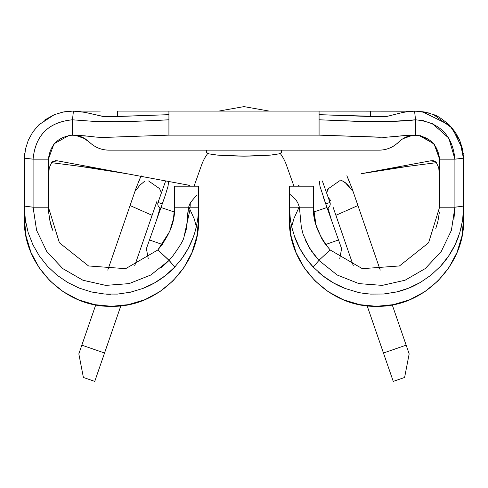 <?xml version="1.0" encoding="UTF-8"?>
<svg xmlns="http://www.w3.org/2000/svg" width="488" height="488" viewBox="0 0 488 488"><rect width="100%" height="100%" fill="white"/><g stroke="black" fill="none" stroke-linecap="round" stroke-linejoin="round"><path stroke-width="0.73" d="M162.034 204.6L161.51 206.082L162.034 204.6M160.07 207.87L156.703 219.631L165.072 195.956L168.012 186.331L168.635 181.469L168.012 186.331M329.973 202.429A4.502 4.502 0 0 1 327.235 208.181A4.502 4.502 0 0 0 329.973 202.429L322.336 180.92L329.973 202.429L325.734 203.935L329.973 202.429M160.766 208.181A4.502 4.502 0 0 1 158.027 202.429L162.266 203.935L158.027 202.429A4.502 4.502 0 0 0 160.766 208.181M380.243 270.145L357.936 205.552L380.243 270.145L357.936 205.552L335.89 215.306L353.349 265.856M383.483 353.105L367.147 305.811L383.452 353.007L406.156 345.162L392.242 304.878M153.982 209.901L152.116 215.306L130.064 205.552L107.757 270.145L134.956 191.387L130.064 205.552L152.11 215.306L157.081 200.922L134.651 265.856L154.8 207.528M95.758 304.878L81.844 345.162L104.548 353.007L120.853 305.811L104.517 353.105L120.853 305.811L104.548 353.007L81.844 345.162L95.758 304.878L78.83 353.879L83.393 377.468L94.745 381.39L104.548 353.007L94.745 381.39L83.393 377.468L78.83 353.879L95.758 304.878M346.846 175.778L351.866 187.971L346.846 175.778M136.134 187.971L141.154 175.778L136.134 187.971L132.95 197.195L134.956 191.394L140.068 185.044L144.515 181.335L140.068 185.044L134.956 191.387L136.134 187.971M349.695 182.207L347.09 176.327M134.651 265.856L152.11 215.306L134.651 265.856M357.936 205.552L353.044 191.387L357.936 205.552L335.89 215.306L333.2 207.528M367.147 305.811L393.255 381.39L404.607 377.468L409.17 353.879L406.156 345.162L383.452 353.007L393.255 381.39L404.607 377.468L409.17 353.879L406.156 345.162M352.232 190.253L347.047 184.147L342.619 180.908L339.441 180.944L328.454 188.6L339.441 180.944L341.814 180.633L345.01 182.366L353.044 191.387L351.866 187.971L355.05 197.195M351.781 187.734L347.114 176.321M140.886 176.321L136.219 187.734M159.546 188.6L148.559 180.944L159.546 188.6L161.424 192.864M328.497 210.31L331.297 219.631L327.137 207.9L331.297 219.631L327.93 207.87M326.576 192.864L328.454 188.6L327.381 189.93M149.487 239.944L162.345 244.506L149.487 239.944L161.01 207.498L149.487 239.944L162.345 244.506L149.487 239.944L146.4 248.636L149.487 239.944M325.655 244.512L338.513 239.944L326.99 207.498L313.631 212.042L326.99 207.498L341.6 248.636L339.788 258.463L341.6 248.636L338.513 239.944L325.655 244.512M398.72 142.02L401.77 139.483L398.617 142.124C403.448 137.494 409.096 135.17 415.55 135.139C429.849 136.86 437.858 144.863 439.578 159.161L454.914 159.161L454.914 207.211L439.578 207.211L428.592 242.78L399.459 265.954L362.334 268.662L330.15 249.96L325.392 244.14L321.427 237.924L316.017 225.035L313.449 207.211L299.077 207.211L294.038 218.264L291.629 226.688L294.038 218.264L299.077 207.211L289.421 207.211L289.421 193.907L295.74 199.458L297.881 203.069L299.406 207.211L301.303 227.072L303.139 234.508M305.348 240.34L311.625 251.302M313.522 253.87L318.926 260.421L313.241 267.058L309.386 262.696L305.842 258.109L299.724 248.3L294.935 237.705L291.629 226.694M174.356 212.201A63.062 63.062 0 0 0 174.551 207.211L173.49 218.734L169.69 231.495L157.85 249.96L125.666 268.662L88.541 265.954L59.408 242.78L48.422 207.211L33.086 207.211L33.086 159.161C35.423 135.255 48.544 122.14 72.45 119.804L92.366 121.268L114.961 121.683L141.953 121.054L168.921 119.786L168.921 111.112L168.921 135.139L319.079 135.139L319.079 111.112L117.498 111.112L387.74 111.112M196.371 226.713L194.858 232.398M193.413 236.753A87.09 87.09 0 0 0 194.023 235.015L193.041 237.766A87.09 87.09 0 0 0 193.413 236.753A87.09 87.09 0 0 1 193.041 237.766L188.215 248.416L182.128 258.152L178.712 262.581M182.115 258.17A87.09 87.09 0 0 1 178.632 262.672A87.09 87.09 0 0 0 193.041 237.778L188.215 248.416L182.128 258.152L174.759 267.058L165.17 275.787A87.09 87.09 0 0 0 174.759 267.058L165.17 275.787L154.446 282.973L142.679 288.524A87.09 87.09 0 0 0 154.434 282.979A87.09 87.09 0 0 1 142.679 288.524L130.308 292.245L117.425 294.099L104.493 294.02L91.665 292.013L79.3 288.134L67.661 282.467L56.943 275.104L47.501 266.283L39.406 256.09L32.97 244.884L28.231 232.77L25.364 220.149A87.09 87.09 0 0 0 25.931 223.48A87.09 87.09 0 0 1 25.364 220.149L24.4 207.211A87.09 87.09 0 0 0 25.364 220.149L24.4 207.211L24.4 219.222L26.096 236.308L31.043 252.589L39.119 267.668L49.947 280.85L63.141 291.659L78.233 299.717L94.526 304.64L111.551 306.318L128.496 304.634L144.844 299.681L159.899 291.611L173.063 280.814L183.915 267.583L191.943 252.577L196.902 236.204L198.579 219.222L198.579 207.211L188.923 207.211L190.021 209.584L183.946 237.089L186.288 229.25L188.594 207.211L190.289 202.746L196.646 195.176L190.289 202.746L190.1 207.211L190.289 202.746L188.594 207.211L174.551 207.211L188.594 207.211L187.642 214.073L186.953 225.358L186.288 229.25L183.946 237.089L190.021 209.584L194.212 218.868L196.371 226.688L195.889 223.961M130.272 292.251A87.09 87.09 0 0 0 130.308 292.245L117.425 294.099L104.493 294.02L91.665 292.019L79.3 288.134L67.661 282.467L56.943 275.104L47.495 266.283M154.605 282.881A87.09 87.09 0 0 0 165.072 275.866A87.09 87.09 0 0 1 154.605 282.881M106.128 294.136A87.09 87.09 0 0 0 110.532 294.294M77.604 287.438A87.09 87.09 0 0 0 79.3 288.134A87.09 87.09 0 0 1 77.604 287.438M194.017 235.027L193.041 237.766A87.09 87.09 0 0 1 191.217 242.255M194.944 232.111L194.023 235.002M169.543 231.849C170.769 228.39 172.264 226.023 174.076 214.805L174.551 207.211L174.551 186.19L198.579 186.19L174.551 186.19L174.551 207.211C175.259 221.046 169.69 235.295 157.85 249.96L125.666 268.662L88.541 265.954L59.408 242.78L48.422 207.211L48.422 159.161C50.142 144.863 58.151 136.86 72.45 135.139C58.151 136.86 50.142 144.863 48.422 159.161L33.086 159.161L48.422 159.161L53.967 143.814L69.192 135.353L70.839 135.194L69.198 135.359L53.967 143.814L48.422 159.161L48.422 207.211C48.855 217.251 50.398 225.151 53.052 230.916C50.398 225.151 48.855 217.251 48.422 207.211L33.086 207.211L36.6 230.336L46.732 251.411L62.671 268.528L82.923 280.222L105.731 285.376L129.052 283.626L150.798 275.025L169.074 260.421L172.429 256.474C179.962 246.129 183.799 239.669 183.946 237.089C183.799 239.669 179.962 246.129 172.429 256.474L169.08 260.433L157.85 249.96L169.129 260.36L172.429 256.474L169.129 260.36M174.198 213.933A63.062 63.062 0 0 0 174.259 213.305A63.062 63.062 0 0 1 174.198 213.933M173.197 220.234A63.062 63.062 0 0 0 173.758 217.203A63.062 63.062 0 0 1 172.246 224.12M173.893 216.336A63.062 63.062 0 0 0 174.057 215.129A63.062 63.062 0 0 1 173.893 216.336M448.643 256.017L440.511 266.271L431.05 275.11L420.388 282.442L408.706 288.134L396.384 292.001L383.531 294.02L370.624 294.099C363.895 293.447 359.607 292.83 357.747 292.257L345.37 288.542L333.633 283.016L322.842 275.799L313.241 267.058L305.842 258.109L299.724 248.3L293.959 234.966M415.91 111.118L424.834 112.02L433.74 114.686C436.644 115.266 441.793 118.651 449.18 124.843L455.17 131.974L459.647 140.08L462.502 148.95L463.588 158.173L463.6 206.076L454.914 207.211L454.914 159.161L439.578 159.161L439.578 207.211L428.592 242.78L399.459 265.954L362.334 268.662L330.15 249.96L318.871 260.36L337.202 275.025L358.948 283.626L382.269 285.376L405.077 280.222L425.329 268.528L441.268 251.411L451.4 230.336L454.914 207.211L439.578 207.211L439.578 159.161C437.858 144.863 429.849 136.86 415.55 135.139L415.55 119.804C439.456 122.14 452.577 135.255 454.914 159.161L463.588 158.173L463.6 219.222C465.247 263.66 424.517 307.538 376.51 306.318C328.503 307.538 287.78 263.66 289.421 219.222L289.421 207.211L289.421 219.222L291.098 236.204L296.057 252.577L304.085 267.583L314.937 280.814L328.101 291.611L343.155 299.681L359.504 304.634L376.449 306.318L393.474 304.64L409.767 299.717L424.859 291.659L438.053 280.85L448.881 267.668L456.957 252.589L461.904 236.308L463.6 219.222L463.6 207.211L462.624 220.198L459.763 232.788L455.023 244.903L448.582 256.102C447.655 257.762 444.965 261.147 440.511 266.271A87.09 87.09 0 0 0 458.439 236.753L458.854 235.57M456.329 242.054A87.09 87.09 0 0 1 440.511 266.271L431.05 275.11L420.388 282.442C414.83 285.492 410.939 287.389 408.706 288.134L396.384 292.001L383.531 294.02A87.09 87.09 0 0 0 388.796 293.428M386.124 293.77A87.09 87.09 0 0 1 383.531 294.02L370.624 294.099A87.09 87.09 0 0 1 370.538 294.099A87.09 87.09 0 0 0 370.624 294.099C363.865 293.44 359.577 292.824 357.747 292.257L345.37 288.542L333.633 283.016A87.09 87.09 0 0 0 345.4 288.554M318.444 272.121A87.09 87.09 0 0 0 333.609 282.997A87.09 87.09 0 0 1 322.855 275.811L313.241 267.058L318.926 260.421M296.783 242.255A87.09 87.09 0 0 0 299.705 248.264A87.09 87.09 0 0 1 294.947 237.735A87.09 87.09 0 0 0 296.783 242.255M299.742 248.337A87.09 87.09 0 0 0 305.824 258.085A87.09 87.09 0 0 1 299.742 248.337M305.854 258.128A87.09 87.09 0 0 0 313.241 267.058A87.09 87.09 0 0 1 309.386 262.696M293.959 234.954A87.09 87.09 0 0 0 294.935 237.699M289.683 213.921L290.403 220.192L289.421 207.211L289.421 186.19L313.449 186.19L313.449 207.211L313.449 186.19L289.421 186.19L289.421 193.907L295.74 199.458L297.881 203.069L299.406 207.211L313.449 207.211L313.497 209.822A63.062 63.062 0 0 0 314.223 217.093M325.392 244.14A63.062 63.062 0 0 1 321.427 237.924A63.062 63.062 0 0 0 322.324 239.474M323.953 242.066A63.062 63.062 0 0 0 324.996 243.591M87.535 136.164L72.45 135.139L72.45 119.804L72.45 135.139A24.022 24.022 0 0 1 84.613 138.446L89.383 142.124C94.831 147.339 101.321 150.017 108.861 150.151L379.139 150.151C386.52 150.072 393.011 147.394 398.617 142.124C393.011 147.394 386.52 150.072 379.139 150.151L108.861 150.151C101.321 150.017 94.831 147.339 89.383 142.124L82.466 137.329L75.579 135.341L72.907 135.145M397 143.606A27.633 27.633 0 0 0 398.617 142.124C403.448 137.494 409.096 135.17 415.55 135.139L403.448 135.664L391.376 136.957L379.322 137.244L319.079 135.139L168.921 135.139L168.921 119.786C150.457 120.865 132.468 121.494 114.961 121.683L92.366 121.268L72.45 119.804C48.544 122.134 35.429 135.255 33.086 159.161L24.412 158.173L33.086 159.161L33.086 207.211L24.4 206.076L24.4 207.211L24.4 159.161L24.742 153.452M100.26 111.112L73.444 111.124A48.05 48.05 0 0 0 72.877 111.118L72.84 111.118A48.05 48.05 0 0 0 72.45 111.112L75.878 111.112M62.409 112.173L72.45 111.112M44.188 120.304L54.32 114.662L63.233 112.008L67.808 111.337M25.468 149.102L28.365 140.044L32.885 131.9L38.851 124.812L54.32 114.662M85.272 138.848L89.371 142.112M385.886 116.608L367.067 116.412L319.079 114.662L383.611 116.662L386.594 116.516L402.222 112.582L408.273 111.551L415.55 111.112L428.726 112.954M420.302 111.349L415.148 111.118M463.6 159.161L459.934 140.873L449.643 125.306M449.405 125.068L422.053 111.569M418.356 111.197L319.079 111.112L319.079 119.786L367.33 121.628L391.467 121.445L415.55 119.804L415.55 135.139L403.448 135.664L385.349 137.311L319.079 135.139L319.079 119.786L360.431 121.5C386.423 121.841 404.796 121.274 415.55 119.804L414.556 111.124A48.05 48.05 0 0 1 415.02 111.118M433.478 114.582L452.37 128.289L462.575 149.279M463.252 153.391L463.307 153.879M409.151 136.006L404.601 137.781M415.367 135.139L411.866 135.42M402.984 138.69L412.427 135.341M401.728 139.513A24.022 24.022 0 0 0 398.635 142.099M402.948 138.708L412.409 135.347L418.802 135.359L434.033 143.814L439.578 159.161L434.497 144.387L420.571 135.658M412.122 111.112L420.211 111.343M24.4 207.211L24.4 219.222C22.753 263.66 63.483 307.538 111.49 306.318C159.497 307.538 200.22 263.66 198.579 219.222L198.579 186.19L198.348 213.524L197.658 219.783L195.871 228.75M299.406 207.211L301.346 227.347M303.017 234.124L309.374 247.959L318.871 260.36L330.15 249.96C318.298 235.277 312.735 221.027 313.449 207.211L313.497 209.822A63.062 63.062 0 0 0 313.943 215.129M89.383 142.124L84.613 138.446M117.498 116.498L117.498 111.112L117.498 116.498M370.502 116.498L370.502 111.112L370.502 116.498M103.078 116.479L85.034 112.35L73.444 111.124L72.45 119.786C48.538 122.122 35.41 135.243 33.074 159.161C35.41 135.243 48.538 122.122 72.45 119.786L73.444 111.124L85.034 112.35L103.932 116.595L119.432 116.455L168.921 114.662L113.228 116.589M386.594 116.516L402.222 112.582L408.273 111.551L415.55 111.112L414.556 111.124L415.55 119.804L423.999 120.725M78.031 135.798A24.022 24.022 0 0 0 72.45 135.139L84.479 135.804L96.472 137.116L108.525 137.25L168.921 135.139L120.603 136.829C109.269 137.354 101.229 137.451 96.472 137.116L90.067 136.494M80.41 136.494A24.022 24.022 0 0 1 82.502 137.341M281.539 150.151L281.539 152.543L281.539 150.151L281.539 152.543L278.678 153.927L270.541 155.099L258.365 155.886L244 156.16L229.634 155.886L217.459 155.099L209.321 153.927L206.461 152.543L206.461 150.151M281.539 152.543L278.678 153.927L270.541 155.099L244 156.16L217.459 155.099L209.321 153.927L206.461 152.543M70.858 135.194L75.573 135.341L85.217 138.812M75.591 135.347L71.779 135.152M417.161 135.194L416.606 135.164M393.889 145.888A27.633 27.633 0 0 1 390.845 147.553M387.905 148.724A27.633 27.633 0 0 1 384.69 149.59M379.914 150.145A27.633 27.633 0 0 1 379.139 150.151M463.588 158.173L454.914 159.161L448.801 138.098L432.344 123.568M453.883 219.765L454.914 207.211L463.6 206.076L462.624 220.198L459.763 232.788L455.023 244.903M345.37 288.542A87.09 87.09 0 0 1 333.639 283.022L322.842 275.799M24.4 159.161L24.4 206.076L33.08 207.211L36.594 230.342L46.732 251.43L62.678 268.546L82.942 280.246L105.768 285.389L129.1 283.626L150.853 274.994L169.08 260.433L150.853 274.994L129.1 283.626L105.768 285.389L82.942 280.246L62.678 268.546L46.732 251.43L36.594 230.342L33.074 207.211M103.932 116.595L110.123 116.65M24.412 158.173L25.51 148.883L28.365 140.044L32.885 131.9L38.851 124.812M161.04 267.955L169.074 260.421L174.759 267.058L169.135 260.366M174.759 267.058A87.09 87.09 0 0 1 165.17 275.787L154.446 282.973L142.679 288.524L130.308 292.245M39.406 256.09L32.964 244.884M28.231 232.77L25.364 220.149M194.212 218.868L188.923 207.211L194.212 218.868L188.923 207.211L190.1 207.211M188.215 248.416A87.09 87.09 0 0 1 182.14 258.14M396.402 292.001A87.09 87.09 0 0 0 410.396 287.438M460.721 229.421L461.971 223.992M462.984 217.532L463.6 207.272M292.678 230.8L290.403 220.192L292.129 228.762M296.619 241.883L295.795 239.913M289.421 207.211L299.077 207.211M198.348 213.524L197.658 219.783L195.578 229.885M192.321 239.626L191.217 242.243M361.297 173.691L430.697 160.808L433.539 160.741L430.697 160.808L361.297 173.691L408.084 166.335L436.736 162.632L384.581 169.366M103.419 169.366L51.264 162.632L79.916 166.335L126.703 173.691L57.303 160.808L188.386 185.135L190.369 186.19M24.4 189.252L24.4 189.716M463.6 189.777L463.6 189.252M319.988 186.331L319.365 181.469L319.988 186.331L326.99 207.498L322.928 195.956M55.778 160.65L51.984 161.882L49.233 167.86L48.477 178.029L48.422 190.497L48.477 178.029L49.233 167.86L51.984 161.882L57.303 160.808L55.54 160.644M194.065 186.19L201.55 165.115A45.048 45.048 0 0 1 207.723 153.476A45.048 45.048 0 0 0 201.55 165.115L194.065 186.19M280.277 153.476A45.048 45.048 0 0 1 286.45 165.115L293.935 186.19L286.45 165.115M297.631 186.19L299.083 185.269M432.459 160.644L430.697 160.808L436.004 161.87L438.761 167.829L439.523 178.016L439.578 188.911M188.386 185.135L126.703 173.691M148.212 258.463L146.4 248.636L148.212 258.463M160.863 207.9L156.703 219.631M161.01 207.498L174.369 212.036L161.01 207.498L165.072 195.956M325.966 204.594L326.49 206.089L325.966 204.594M432.222 160.65L436.004 161.87L438.761 167.829L439.523 178.016L439.578 190.497M188.917 185.269L190.357 186.19M297.643 186.19L299.016 185.294M330.919 200.922L328.143 197.274M339.441 180.944L339.837 180.719M138.305 182.207L140.91 176.327M349.121 180.816L348.67 179.773L349.121 180.816M138.879 180.816L139.348 179.724L138.879 180.816M52.289 228.896L50.069 221.259L48.648 212.439M435.711 228.896L437.931 221.259L439.352 212.439M318.457 231.849C317.23 228.39 315.736 226.023 313.924 214.805L313.449 207.211M218.648 111.112L244 106.61L269.352 111.112L244 106.61L218.648 111.112L244 106.61L269.352 111.112L244 106.61L218.648 111.112M165.664 180.92L158.027 202.429"/></g></svg>
